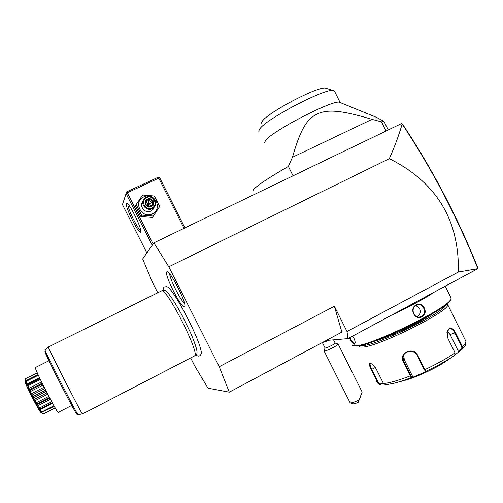 <?xml version="1.0" encoding="UTF-8"?>
<svg xmlns="http://www.w3.org/2000/svg" width="503" height="503" viewBox="0 0 503 503"><rect width="100%" height="100%" fill="white"/><g stroke="black" fill="none" stroke-linecap="round" stroke-linejoin="round"><path stroke-width="0.75" d="M190.668 357.916L194.743 365.97L207.991 388.153L229.28 392.177L219.233 366.706L168.788 266.772L153.887 242.842L142.676 258.957L152.579 282.573L157.728 292.759M200.722 354.797L201.024 354.2C204.482 348.126 173.139 286.635 166.568 286.609L166.141 286.547M166.826 271.872L167.304 271.771C170.857 271.664 186.795 303.366 184.777 306.522L184.5 306.88C181.614 309.194 163.714 273.758 166.826 271.872M153.887 242.842L401.413 123.619L402.161 124.065C398.81 135.502 394.534 147.033 389.322 158.665L168.788 266.772M219.233 366.706L334.382 306.245L347.013 331.521L458.352 272.035L477.85 268.659L477.699 267.527C467.891 242.911 456.605 218.409 443.86 194.02L443.577 194.12C456.51 218.862 467.935 243.704 477.85 268.652L347.975 338.62L347.013 331.521M389.322 158.665C436.441 182.256 459.453 220.044 458.352 272.035M334.382 306.245L341.877 332.093L229.28 392.177M326.164 340.474L347.975 338.62M401.972 123.744L402.714 124.404C417.264 146.26 430.977 169.461 443.86 194.02M402.161 124.065C416.805 146.052 430.612 169.404 443.577 194.12M153.126 243.936L127.29 192.768L126.398 192.586L122.449 204.602L146.87 252.927M126.071 193.542L152.195 245.269M140.708 231.94C139.388 235.555 124.819 206.727 126.404 203.621L127.165 203.464C130.308 204.778 141.632 228.092 140.815 231.537L140.708 231.94M126.398 192.586L126.637 191.882L158.08 177.289L159.753 177.892L184.928 227.89M158.979 177.458L158.766 178.144L184.035 228.318M127.29 192.768L158.766 178.144M140.752 230.481C137.967 229.94 126.743 206.783 128.039 204.224M136.175 204.551L135.552 206.06L140.821 216.497L152.459 217.441L159.652 206.507L154.371 196.019L142.645 195.013L136.175 204.551L141.5 215.089L153.252 216.045L159.652 206.507M152.459 217.441L153.252 216.045M140.821 216.497L141.5 215.089M143.757 196.887C132.647 201.571 141.651 219.402 152.302 213.838C163.33 209.116 154.408 191.41 143.757 196.887M142.858 201.527C138.834 206.375 145.323 214.052 150.906 211.059L152.969 209.468L154.138 207.299M152.164 208.682L154.264 207.066C158.734 202.256 152.176 194.013 146.329 197.107L143.996 198.999C139.909 203.916 146.492 211.713 152.164 208.682M151.931 207.984C145.38 211.392 139.853 200.439 146.675 197.56C153.226 194.189 158.722 205.092 151.931 207.984M153.145 205.369L152.453 205.048L149.033 206.664L145.82 204.482L149.033 206.664L149.051 207.299L153.145 205.369L153.396 200.848L152.654 201.294L149.454 199.131L146.04 200.735L145.826 204.488L146.04 200.735M153.396 200.848L149.561 198.257L145.455 200.175L145.204 204.702L145.82 204.482M145.455 200.175L146.046 200.71M149.561 198.257L148.882 200.32L148.548 204.312L152.057 202.464L151.9 205.306M145.989 201.678L148.882 200.32L152.057 202.464L152.654 201.294L152.44 205.048L149.039 206.651M150.957 205.752L148.548 204.312L148.473 206.268M146.738 205.105L148.548 204.312L145.952 202.319M371.528 115.332L376.294 117.274L383.959 121.317L388.234 129.963M386.04 131.019L381.513 121.871L383.959 121.317M381.513 121.871L372.019 119.368L292.482 157.257L288.37 166.424L293.054 175.811M253.066 191.134C252.783 190.618 253.399 189.644 254.914 188.204C259.642 183.802 270.79 176.547 288.37 166.424M259.039 131.805L258.699 131.094L259.856 128.793C266.527 118.727 325.749 87.824 333.37 90.521L334.363 90.898L340.141 102.537L339.494 102.279C333.332 99.374 272.733 130.698 265.641 140.381L264.433 142.739M334.363 90.898L334.69 91.559M292.482 157.257C301.366 125.737 308.383 118.582 317.28 113.879C326.642 109.994 337.626 108.975 372.019 119.368M261.277 123.254L262.302 121.185C268.212 112.188 318.713 85.799 325.604 88.176L326.309 88.39M328.49 340.28L326.46 341.267L325.825 340.657M322.171 342.606L326.46 341.267M322.41 342.644L325.057 347.931C325.24 348.233 326.61 347.818 329.169 346.68C332.69 345.008 334.677 343.8 335.143 343.065L338.161 344.09C337.526 345.133 334.74 346.831 329.805 349.17C326.221 350.754 324.297 351.333 324.045 350.899L325.057 347.938M324.102 351.006L350.126 402.834C350.968 403.136 352.911 402.651 355.948 401.388L359.079 399.885L358.274 402.312C355.615 403.532 353.886 404.028 353.087 403.796L350.352 402.909M338.161 344.09L362.154 392.051L358.274 402.312M362.154 392.051L359.079 399.885M361.324 394.258L359.469 399.413L361.324 394.258M433.479 292.746C422.935 299.486 409.266 306.817 392.472 314.746M450.757 297.355L451.134 298.122L450.663 299.448C446.966 308.949 369.303 346.517 355.137 345.806L352.282 345.398M352.634 336.117C354.414 338.752 355.256 341.065 355.156 343.059L354.357 344.241C352.848 343.782 351.201 341.644 349.422 337.84M422.042 316.783C414.868 320.927 408.738 308.521 416.157 304.937C422.998 300.888 429.09 313.237 422.042 316.783L421.627 316.374L419.911 316.953C413.453 318.33 410.404 308.075 416.182 305.409L417.697 304.868C423.74 303.372 427.261 313.677 421.627 316.374M355.156 343.071L354.54 343.612C353.156 343.184 351.622 341.166 349.95 337.557M450.782 299.247L450.323 300.366C446.645 309.791 370.082 346.819 356.036 346.108L353.269 345.743M433.14 313.294C420.709 322.285 389.234 337.217 374.785 341.053M445.853 304.787C444.363 312.564 375.64 346.077 362.481 345.53L360.506 345.423M447.148 303.718L447.657 304.535C450.952 310.697 376.307 347.762 362.022 347.101C359.959 347.196 358.922 346.793 358.897 345.901M383.544 383.67L379.52 384.38L378.093 383.204L371.289 369.598C369.296 365.725 368.9 363.625 370.107 363.292L370.963 363.518C372.93 364.48 374.804 366.555 376.577 369.724L383.493 383.575C389.794 382.921 398.753 380.343 410.385 375.835L403.255 361.538C398.351 353.031 413.535 346.309 417.641 355.269L424.802 369.655L425.896 371.34L426.739 371.315L412.517 377.401L411.605 377.457L410.385 375.835L410.932 375.502L403.808 361.204L403.079 357.457C403.318 350.692 414.353 349.025 417.157 355.382L424.312 369.762L425.808 371.302L425.224 371.088M425.896 371.34C435.799 366.706 444.394 362.022 451.681 357.287L454.706 355.244L455.045 352.785L447.959 338.519L447.123 331.49C449.361 326.623 452.172 327.019 455.542 332.678L462.54 346.774L462.383 349.025L461.565 349.088L458.396 351.295L450.084 334.552L447.299 331.131M383.493 383.575L385.726 384.82L394.119 383.236C399.193 381.934 405.022 380.01 411.605 377.457L411.869 376.81L410.932 375.502M446.897 332.766L447.073 331.848L449.418 328.729C451.43 328.358 453.26 329.786 454.901 332.999L461.892 347.101L461.565 349.088M380.538 384.393L380.614 383.952L378.658 383.009L371.855 369.391C370.227 366.228 369.718 364.291 370.34 363.581L370.975 363.524M449.022 359.142L445.092 361.877C433.831 369.34 414.51 378.011 402.934 380.865L396.672 382.544M462.1 349.277L455.108 354.778M451.405 357.476L454.134 355.64M412.517 377.401L412.756 376.76L411.869 376.81M412.756 376.76L404.305 359.802L403.752 355.124M458.849 351.54L458.396 351.295M383.355 383.292L380.614 383.952M417.54 316.84C421.696 312.413 421.124 308.679 415.824 305.623M164.236 290.338L164.324 290.319C165.185 290.218 166.656 291.432 168.731 293.953C172.397 298.562 176.855 305.73 182.105 315.456L189.952 331.464C192.724 337.72 194.812 343.197 196.227 347.887C197.094 351.144 197.264 353.144 196.73 353.892L196.516 354.093M194.447 355.961L194.73 355.728C199.704 352.729 166.606 287.804 161.658 290.847L48.307 347.02C46.263 344.53 80.581 411.982 82.316 413.843L88.17 411.058M48.716 358.123C42.327 346.611 43.968 350.673 53.639 370.315C63.026 389.177 75.243 412.41 76.651 414.132L78.066 414.793L82.316 413.843M49.42 360.5L35.285 367.561C35.342 369.02 38.92 376.772 46.025 390.825C52.928 404.198 56.971 411.397 58.153 412.422L72.57 405.003M38.071 374.609L26.257 380.532L25.867 381.5C25.301 383.676 25.119 382.764 25.326 378.753L37.184 372.673M25.326 378.753L37.279 372.88M25.653 378.709L25.383 381.67L25.892 381.412L25.546 382.179L25.383 381.67M26.093 381.06L26.508 381.173L26.408 384.38L26.81 385.323L27.621 384.569L27.954 384.537L27.816 385.078C26.54 386.813 25.961 385.474 26.093 381.06L26.043 380.941M26.508 381.173L38.354 375.225M26.408 384.38L39.555 377.772M27.954 384.537L39.913 378.52M27.898 385.26L28.394 385.499L28.313 388.643L28.904 389.894L30.513 389.995L30.431 390.63C28.52 391.139 27.678 389.353 27.898 385.26L27.816 385.078M28.394 385.499L40.372 379.469M28.313 388.643L41.579 381.953M28.904 389.894L42.189 383.192M30.513 389.995L42.548 383.921M30.538 390.85L31.085 391.171L30.865 393.931L31.563 395.339L33.613 396.238L33.556 396.898C31.016 396.232 30.01 394.22 30.538 390.85L30.431 390.63M31.085 391.171L43.126 385.084M30.865 393.931L44.182 387.191M31.563 395.339L44.886 388.593M33.613 396.238L45.666 390.127M33.676 397.131L34.248 397.471L33.739 399.583L34.462 400.966L36.857 402.457L36.794 403.085C33.714 401.444 32.67 399.464 33.676 397.131L33.556 396.898M34.248 397.471L46.295 391.359M33.739 399.583L47.049 392.818M34.462 400.966L47.766 394.201M36.857 402.457L48.879 396.339M36.908 403.293L37.474 403.595L36.568 404.871L37.222 406.053L39.831 407.851L39.731 408.386C36.254 406.11 35.317 404.412 36.908 403.293L36.794 403.085M37.474 403.595L49.476 397.477M36.75 404.777L49.816 398.118L36.694 404.802M37.222 406.053L50.445 399.307M39.831 407.851L51.759 401.759M39.825 408.549L40.202 408.92L38.989 409.128L39.498 409.964L42.158 411.756L41.994 412.146C38.335 409.649 37.612 408.455 39.825 408.549L39.731 408.386M40.347 408.75L52.249 402.664M39.498 409.964L52.582 403.274M42.158 411.756L53.934 405.726M41.233 411.951L40.718 411.831L41.013 412.221L43.56 413.705L43.315 413.925C40.202 411.9 39.448 411.221 41.045 411.888L41.994 412.146M42.063 412.246L54.249 406.286M41.013 412.221L41.416 412.014M43.56 413.705L55.097 407.782M55.192 407.946L43.315 413.925M41.12 412.485L40.982 412.397C40.479 414.246 23.522 381.067 25.163 381.437M169.586 273.739C170.071 279.555 180.193 299.763 184.551 303.611M145.204 204.702L149.051 207.299M354.357 344.241L354.54 343.612M424.312 369.762L424.802 369.655C436.925 363.977 447.01 358.356 455.045 352.785M461.892 347.101L462.54 346.774C464.935 344.41 466.048 342.581 465.885 341.292L465.407 340.33M385.952 384.776L394.119 383.236M403.255 361.538L404.305 359.802M417.641 355.269L417.157 355.382M455.542 332.678L450.084 334.552M376.778 381.695L378.093 383.204L378.658 383.009M371.289 369.598L375.257 367.523M370.107 363.292L370.705 363.493M416.157 304.937L416.182 305.409M48.294 347.045L45.063 349.862C42.598 346.988 76.028 412.774 78.066 414.793M152.969 209.468L154.264 207.066M339.494 102.279L376.294 117.274M325.604 88.176L333.37 90.521M333.533 339.846L335.143 343.065M445.318 286.396L451.134 298.122M450.323 300.366L450.663 299.448M447.657 304.535L465.885 341.292C466.306 343.656 465.501 345.85 463.477 347.869L462.383 349.025M445.092 361.877L454.706 355.244M447.123 331.49L447.073 331.848M378.834 384.066L377.256 382.664M403.079 357.457L403.601 356.042M419.552 317.003L419.911 316.953M164.274 287.012L166.568 286.609M198.635 356.118C199.389 356.218 200.188 355.577 201.024 354.2M198.1 356.124L195.529 354.992M162.84 290.615L163.726 287.502M164.324 290.319L161.658 290.847M196.73 353.892L194.73 355.728M194.529 355.91L88.163 411.058M39.863 378.413L27.659 384.55M52.287 402.74L40.202 408.92"/></g></svg>
